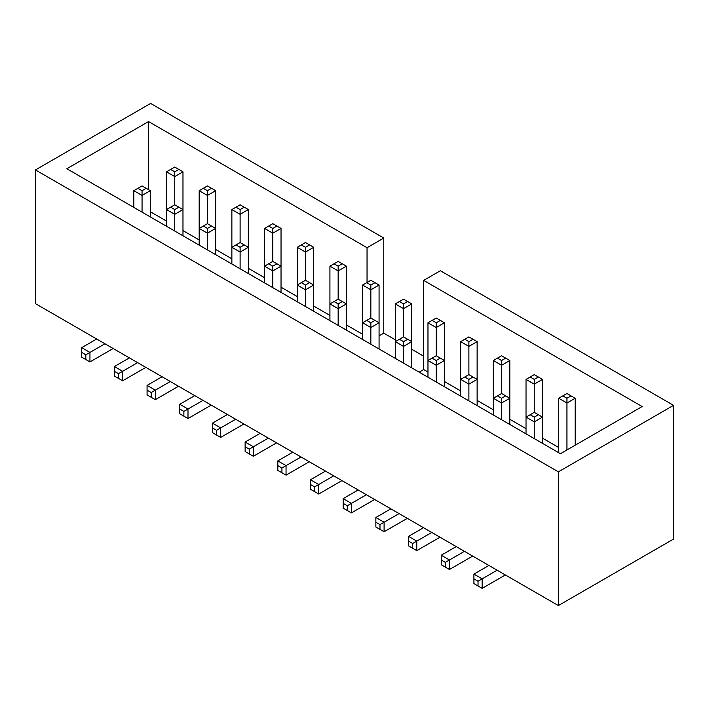 <?xml version="1.0" encoding="UTF-8"?>
<svg xmlns="http://www.w3.org/2000/svg" width="709" height="709" viewBox="0 0 709 709"><rect width="100%" height="100%" fill="white"/><g stroke="black" fill="none" stroke-linecap="round" stroke-linejoin="round"><path stroke-width="1.06" d="M367.049 282.474L367.049 247.707L383.773 238.047L150.618 103.434L35.45 169.93L558.382 471.839L673.55 405.353L440.386 270.741L423.663 280.392L423.663 369.54L427.97 372.03M367.049 247.707L148.553 121.567L66.85 168.733L560.447 453.716L642.15 406.541L423.663 280.392M35.45 169.93L35.45 303.647L558.382 605.566L673.55 539.07L673.55 405.353M423.663 356.175L411.761 349.298M395.294 339.788L383.773 333.141L383.773 238.047M383.773 333.141L379.076 335.853M148.553 189.684L148.553 121.567M150.29 211.716L166.509 221.075M182.975 230.585L199.185 239.943M215.66 249.453L231.87 258.812M248.345 268.321L264.554 277.689M281.03 287.189L297.239 296.557M313.706 306.066L329.924 315.425M346.391 324.935L362.609 334.293M444.446 381.539L460.655 390.898M477.13 400.408L493.34 409.775M509.815 419.285L526.025 428.644M542.491 438.153L558.71 447.512M423.663 369.54L419.161 372.145M558.382 605.566L558.382 471.839M104.932 343.768L89.946 352.417L81.712 347.667L81.712 357.176L89.946 361.927L113.174 348.518M96.699 339.008L81.712 347.667M137.617 362.636L122.63 371.294L114.388 366.535L114.388 376.045L122.63 380.804L145.85 367.386M129.384 357.885L114.388 366.535M170.302 381.504L155.315 390.163L147.073 385.404L147.073 394.913L155.315 399.672L178.535 386.263M162.069 376.754L147.073 385.404M202.987 400.372L187.991 409.031L179.758 404.272L179.758 413.781L183.879 416.165L187.991 418.54L211.22 405.131M194.753 395.622L179.758 404.272M235.672 419.241L220.676 427.899L212.443 423.149L212.443 432.658L220.676 437.409L243.905 424M227.429 414.49L212.443 423.149M268.348 438.118L253.361 446.767L245.128 442.017L245.128 451.527L253.361 456.277L276.59 442.868M260.114 433.359L245.128 442.017M301.033 456.986L286.046 465.636L277.813 460.885L277.813 470.395L281.925 472.77L286.046 475.145L309.275 461.736M292.799 452.227L277.813 460.885M333.717 475.854L318.731 484.504L310.489 479.754L310.489 489.263L318.731 494.013L341.951 480.605M325.484 471.095L310.489 479.754M366.402 494.722L351.416 503.381L343.174 498.622L343.174 508.131L351.416 512.891L374.636 499.482M358.169 489.972L343.174 498.622M399.087 513.591L384.092 522.249L375.859 517.49L375.859 527L379.98 529.384L384.092 531.759L407.321 518.35M390.854 508.84L375.859 517.49M431.772 532.459L416.777 541.118L408.544 536.359L408.544 545.868L412.665 548.252L416.777 550.627L440.005 537.218M423.53 527.709L408.544 536.359M464.457 551.336L449.462 559.986L441.228 555.236L441.228 564.745L445.341 567.12L449.462 569.495L472.69 556.086M456.215 546.577L441.228 555.236M497.133 570.204L482.147 578.854L473.913 574.104L473.913 583.613L478.026 585.989L482.147 588.364L505.375 574.955M488.9 565.445L473.913 574.104M473.913 578.854L478.026 581.238L482.147 578.854L482.147 588.364M441.228 559.986L445.341 562.361L449.462 559.986L449.462 569.495M408.544 541.118L412.665 543.493L416.777 541.118L416.777 550.627M375.859 522.249L379.98 524.625L384.092 522.249L384.092 531.759M343.174 503.381L347.295 505.756L351.416 503.381L351.416 512.891M310.489 484.504L314.61 486.888L318.731 484.504L318.731 494.013M277.813 465.636L281.925 468.02L286.046 465.636L286.046 475.145M245.128 446.767L249.24 449.143L253.361 446.767L253.361 456.277M212.443 427.899L216.564 430.274L220.676 427.899L220.676 437.409M179.758 409.031L183.879 411.406L187.991 409.031L187.991 418.54M147.073 390.163L151.194 392.538L155.315 390.163L155.315 399.672M114.388 371.294L118.509 373.67L122.63 371.294L122.63 380.804M81.712 352.417L85.824 354.801L89.946 352.417L89.946 361.927M182.975 235.787L182.975 209.563L174.742 204.804L174.742 176.576L182.975 171.817L182.975 209.563L174.742 214.313L174.742 231.028M178.854 207.179L174.742 209.563L174.742 214.313L166.509 209.563L166.509 171.817L174.742 167.067L182.975 171.817M170.621 169.442L174.742 171.817L174.742 176.576L166.509 171.817M215.66 254.655L215.66 228.431L207.427 223.672L207.427 195.445L215.66 190.686L215.66 228.431L207.427 233.181L207.427 249.896M211.539 226.056L207.427 228.431L207.427 233.181L199.185 228.431L199.185 190.686L207.427 185.935L215.66 190.686M203.306 188.31L207.427 190.686L207.427 195.445L199.185 190.686M248.345 273.523L248.345 247.299L240.112 242.54L240.112 214.313L248.345 209.563L248.345 247.299L240.112 252.049L240.112 268.764M244.224 244.924L240.112 247.299L240.112 252.049L231.87 247.299L231.87 209.563L240.112 204.804L248.345 209.563M235.991 207.179L240.112 209.563L240.112 214.313L231.87 209.563M281.03 292.392L281.03 266.167L272.788 261.417L272.788 233.181L281.03 228.431L281.03 266.167L272.788 270.927L272.788 287.641M276.909 263.792L272.788 266.167L272.788 270.927L264.554 266.167L264.554 228.431L272.788 223.672L281.03 228.431M268.676 226.056L272.788 228.431L272.788 233.181L264.554 228.431M313.706 311.26L313.706 285.036L305.473 280.285L305.473 252.049L313.706 247.299L313.706 285.036L305.473 289.795L305.473 306.51M309.594 282.661L305.473 285.036L305.473 289.795L297.239 285.036L297.239 247.299L305.473 242.54L313.706 247.299M301.36 244.924L305.473 247.299L305.473 252.049L297.239 247.299M346.391 330.128L346.391 303.904L338.158 299.154L338.158 270.927L346.391 266.167L346.391 303.904L338.158 308.663L338.158 325.378M342.279 301.529L338.158 303.904L338.158 308.663L329.924 303.904L329.924 266.167L338.158 261.417L346.391 266.167M334.036 263.792L338.158 266.167L338.158 270.927L329.924 266.167M150.29 216.919L150.29 190.686L142.057 195.445L142.057 212.159M150.29 190.686L146.178 188.31L142.057 190.686L142.057 195.445L133.824 190.686L133.824 207.409M174.742 204.804L166.509 209.563L166.509 226.277M207.427 223.672L199.185 228.431L199.185 245.146M240.112 242.54L231.87 247.299L231.87 264.014M272.788 261.417L264.554 266.167L264.554 282.882M305.473 280.285L297.239 285.036L297.239 301.75M379.076 349.005L379.076 322.781L370.842 318.022L370.842 289.795L379.076 285.036L379.076 322.781L370.842 327.531L370.842 344.246M374.964 320.397L370.842 322.781L370.842 327.531L362.609 322.781L362.609 285.036L370.842 280.285L379.076 285.036M366.721 282.661L370.842 285.036L370.842 289.795L362.609 285.036M411.761 367.874L411.761 341.649L403.527 336.89L403.527 308.663L411.761 303.904L411.761 341.649L403.527 346.4L403.527 363.114M407.64 339.265L403.527 341.649L403.527 346.4L395.294 341.649L395.294 303.904L403.527 299.154L411.761 303.904M399.406 301.529L403.527 303.904L403.527 308.663L395.294 303.904M444.446 386.742L444.446 360.518L436.212 355.758L436.212 327.531L444.446 322.781L444.446 360.518L436.212 365.268L436.212 381.983M440.324 358.142L436.212 360.518L436.212 365.268L427.97 360.518L427.97 322.781L436.212 318.022L444.446 322.781M432.091 320.397L436.212 322.781L436.212 327.531L427.97 322.781M477.13 405.61L477.13 379.386L468.888 374.636L468.888 346.4L477.13 341.649L477.13 379.386L468.888 384.145L468.888 400.86M473.009 377.011L468.888 379.386L468.888 384.145L460.655 379.386L460.655 341.649L468.888 336.89L477.13 341.649M464.776 339.265L468.888 341.649L468.888 346.4L460.655 341.649M509.815 424.478L509.815 398.254L501.573 393.504L501.573 365.268L509.815 360.518L509.815 398.254L501.573 403.013L501.573 419.728M505.694 395.879L501.573 398.254L501.573 403.013L493.34 398.254L493.34 360.518L501.573 355.758L509.815 360.518M497.461 358.142L501.573 360.518L501.573 365.268L493.34 360.518M542.491 443.347L542.491 417.122L534.258 412.372L534.258 384.145L542.491 379.386L542.491 417.122L534.258 421.882L534.258 438.596M538.379 414.747L534.258 417.122L534.258 421.882L526.025 417.122L526.025 379.386L534.258 374.636L542.491 379.386M530.146 377.011L534.258 379.386L534.258 384.145L526.025 379.386M566.943 449.958L566.943 403.013L575.176 398.254L575.176 445.208M558.71 452.714L558.71 398.254L566.943 393.504L575.176 398.254M562.822 395.879L566.943 398.254L566.943 403.013L558.71 398.254M338.158 299.154L329.924 303.904L329.924 320.619M370.842 318.022L362.609 322.781L362.609 339.496M403.527 336.89L395.294 341.649L395.294 358.364M436.212 355.758L427.97 360.518L427.97 377.232M468.888 374.636L460.655 379.386L460.655 396.101M501.573 393.504L493.34 398.254L493.34 414.969M534.258 412.372L526.025 417.122L526.025 433.837M478.026 581.238L478.026 585.989M445.341 562.361L445.341 567.12M412.665 543.493L412.665 548.252M379.98 524.625L379.98 529.384M347.295 505.756L347.295 510.507M314.61 486.888L314.61 491.638M281.925 468.02L281.925 472.77M249.24 449.143L249.24 453.902M216.564 430.274L216.564 435.034M183.879 411.406L183.879 416.165M151.194 392.538L151.194 397.288M118.509 373.67L118.509 378.42M85.824 354.801L85.824 359.552M174.742 171.817L178.854 169.442M207.427 190.686L211.539 188.31M240.112 209.563L244.224 207.179M272.788 228.431L276.909 226.056M305.473 247.299L309.594 244.924M338.158 266.167L342.279 263.792M146.178 188.31L142.057 185.935L133.824 190.686M142.057 190.686L137.936 188.31M174.742 209.563L170.621 207.179M207.427 228.431L203.306 226.056M240.112 247.299L235.991 244.924M272.788 266.167L268.676 263.792M305.473 285.036L301.36 282.661M370.842 285.036L374.964 282.661M403.527 303.904L407.64 301.529M436.212 322.781L440.324 320.397M468.888 341.649L473.009 339.265M501.573 360.518L505.694 358.142M534.258 379.386L538.379 377.011M566.943 398.254L571.064 395.879M338.158 303.904L334.036 301.529M370.842 322.781L366.721 320.397M403.527 341.649L399.406 339.265M436.212 360.518L432.091 358.142M468.888 379.386L464.776 377.011M501.573 398.254L497.461 395.879M534.258 417.122L530.146 414.747"/></g></svg>
